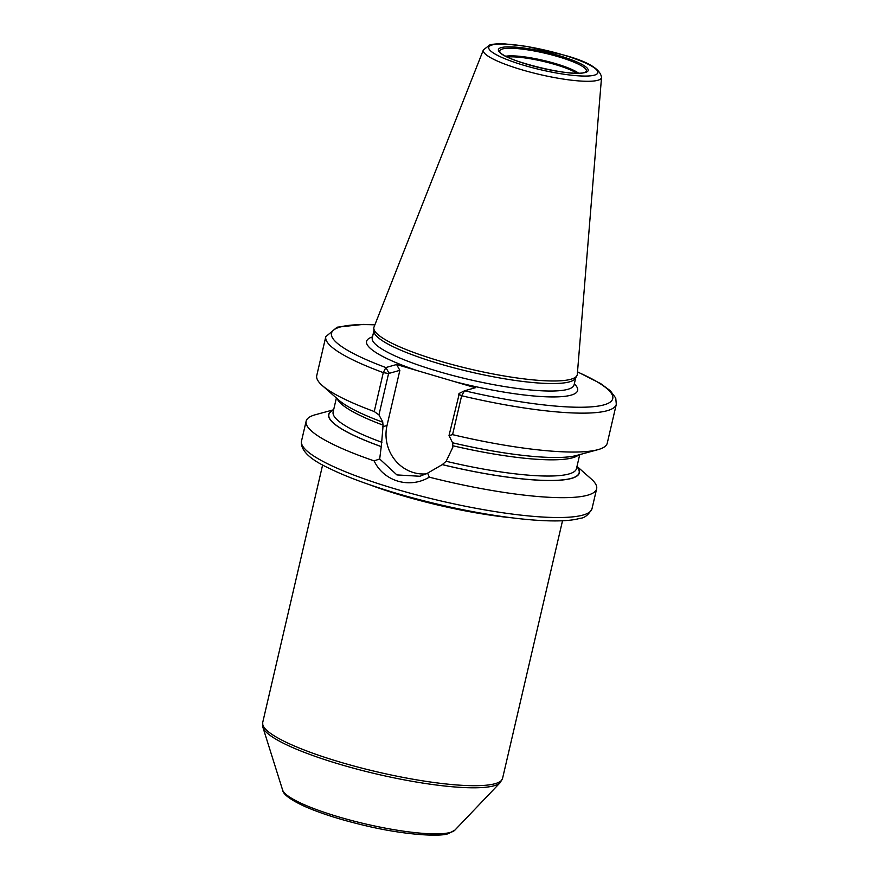 <?xml version="1.0" encoding="UTF-8"?>
<svg xmlns="http://www.w3.org/2000/svg" width="879" height="879" viewBox="0 0 879 879"><rect width="100%" height="100%" fill="white"/><g stroke="black" fill="none" stroke-linecap="round" stroke-linejoin="round"><path stroke-width="1.32" d="M601.533 77.396L577.316 374.267A104.392 18.723 -166.9 0 1 576.91 375.63A104.392 18.723 -166.9 0 1 570.932 379.245A104.392 18.723 13.1 0 1 457.882 366.049A104.392 18.723 13.1 0 1 373.806 328.361A104.392 18.723 13.1 0 1 374.036 326.966L483.373 49.905A60.684 10.889 13.1 0 0 529.916 72.045A60.684 10.889 13.1 0 0 597.819 80.286A60.684 10.889 -166.9 0 0 601.533 77.396C600.291 68.991 587.963 61.607 564.56 55.245L526.323 46.345L505.26 43.95C498.756 43.598 493.602 43.928 489.801 44.928L483.373 49.905M373.806 328.361L373.916 331.328A103.612 18.591 13.1 0 0 457.366 368.73A103.612 18.591 13.1 0 0 569.559 381.838A103.612 18.591 -166.9 0 0 575.492 378.245L576.91 375.63M382.892 422.107L378.948 414.91L374.245 411.526L383.288 372.619L385.87 367.543L396.583 364.521L475.297 387.749L464.573 390.77L459.025 393.517M396.583 364.521L399.857 370.334L389.144 373.355M374.872 324.856A144.398 25.909 13.1 0 0 385.87 367.543L388.881 372.894M378.948 414.91L388.584 373.52L383.288 372.619A149.133 26.755 13.1 0 1 325.801 336.668L316.748 375.575A149.133 26.755 -166.9 0 0 322.263 385.529A149.133 26.755 -166.9 0 0 374.245 411.526M426.183 473.88A38.346 35.863 74.2 0 1 387.024 425.502L399.857 370.334M382.629 422.107L383.112 425.15L381.31 446.609A128.477 23.052 -166.9 0 1 333.559 410.141M382.552 422.129A128.708 23.096 -166.9 0 1 338.778 400.099L322.263 385.529M597.907 449.674L576.668 455.454A128.708 23.096 -166.9 0 1 452.597 442.796L449.004 435.577L452.575 434.644A149.133 26.755 -166.9 0 0 597.907 449.674A149.133 26.755 -166.9 0 0 607.257 443.17L616.311 404.263L615.739 398.066L610.323 390.759L600.588 383.552L577.514 371.839M577.503 372.004A144.398 25.909 13.1 0 1 598.874 405.977A144.398 25.909 13.1 0 1 464.573 390.77L461.629 395.737L452.575 434.644M576.998 466.386L591.117 478.846A149.133 26.755 -166.9 0 1 596.643 488.801A149.133 26.755 -166.9 0 1 587.622 495.207A149.133 26.755 -166.9 0 1 429.293 477.165C409.581 489.01 383.749 481.384 374.113 460.882A149.133 26.755 -166.9 0 1 306.134 421.195A149.133 26.755 -166.9 0 1 315.143 414.789A149.133 26.755 -166.9 0 1 315.484 414.701L333.657 409.757M459.201 394.034L449.004 435.577M429.293 477.165L427.623 473.133L442.302 464.606L446.136 461.277L452.795 447.378L452.685 442.774M427.623 473.133L419.942 476.264L396.912 474.924L379.684 458.981L374.113 460.882M333.602 409.977A128.708 23.096 13.1 0 0 381.233 446.631L379.684 458.981M442.225 464.628A128.708 23.096 13.1 0 0 576.943 466.595M492.141 44.95A55.992 10.043 13.1 0 0 524.247 65.42A55.992 10.043 13.1 0 0 594.446 75.144A55.992 10.043 -166.9 0 0 562.34 54.674A55.992 10.043 -166.9 0 0 492.141 44.95M501.184 47.62A46.093 8.274 -166.9 0 1 558.978 55.619A46.093 8.274 -166.9 0 1 585.403 72.474A46.093 8.274 -166.9 0 1 527.62 64.475A46.093 8.274 -166.9 0 1 501.184 47.62M575.723 377.827L574.086 384.87A103.612 18.591 -166.9 0 1 567.823 389.32A103.612 18.591 13.1 0 1 453.19 375.586A103.612 18.591 13.1 0 1 372.256 337.91L373.894 330.867M372.487 336.91A108.348 19.437 13.1 0 0 416.954 370.531M454.926 381.739A108.348 19.437 13.1 0 0 571.086 395.143A108.348 19.437 -166.9 0 0 574.317 383.87M387.024 425.502L382.75 426.7M458.64 394.188L461.629 395.737A149.133 26.755 13.1 0 0 616.311 404.263M301.508 441.049A149.133 26.755 13.1 0 0 418.008 495.284A149.133 26.755 13.1 0 0 583.008 515.061A149.133 26.755 -166.9 0 0 592.017 508.644C588.589 514.852 584.568 518.083 579.964 518.335C558.198 524.785 500.327 518.764 440.412 504.832C410.911 497.953 384.255 490.163 360.467 481.483C348.491 477.088 338.151 472.748 329.427 468.441C309.551 459.267 300.244 450.136 301.508 441.049L306.134 421.195M337.239 398.747A124.917 22.414 13.1 0 0 383.112 425.15M453.157 445.829A124.917 22.414 13.1 0 0 578.635 454.915M336.393 397.989L333.13 411.987A124.917 22.414 13.1 0 0 381.915 442.324M446.136 461.277A124.917 22.414 13.1 0 0 576.481 468.617L579.733 454.619M576.91 466.771A128.477 23.052 -166.9 0 1 442.302 464.606M511.633 517.786A123.148 22.096 -166.9 0 1 369.598 484.736M282.598 789.99A88.966 15.965 13.1 0 0 356.5 821.766A88.966 15.965 13.1 0 0 450.422 832.402A88.966 15.965 13.1 0 0 454.926 830.095L448.488 833.578C439.841 837.215 402.329 834.61 365.027 825.557C340.261 819.711 319.758 813.152 303.541 805.889C289.949 799.429 282.961 794.133 282.598 789.99L262.92 727.372L262.689 722.56A123.148 22.096 13.1 0 0 358.885 767.345A123.148 22.096 13.1 0 0 495.13 783.672A123.148 22.096 13.1 0 0 502.568 778.376L562.527 520.731M262.92 727.372A122.511 21.975 13.1 0 0 364.686 771.125A122.511 21.975 13.1 0 0 494.02 785.771A122.511 21.975 13.1 0 0 500.239 782.607L502.568 778.376M502.48 48.971A44.444 7.977 -166.9 0 1 553.88 55.465A44.444 7.977 -166.9 0 1 585.941 71.792L584.458 72.463C572.603 77.704 501.283 59.86 499.843 51.751A44.444 7.977 13.1 0 1 502.48 48.971M505.864 56.223A40.533 7.274 -166.9 0 1 543.222 60.365A40.533 7.274 -166.9 0 1 578.558 73.144M507.414 57.003A40.28 7.23 -166.9 0 1 543.002 61.321A40.28 7.23 -166.9 0 1 576.833 73.155M374.926 324.703L363.247 324.406L337.118 327.197L325.801 336.668M388.122 371.531L389.078 372.872M596.643 488.801L592.017 508.644M322.637 464.914L262.689 722.56M454.926 830.095L500.239 782.607"/></g></svg>
